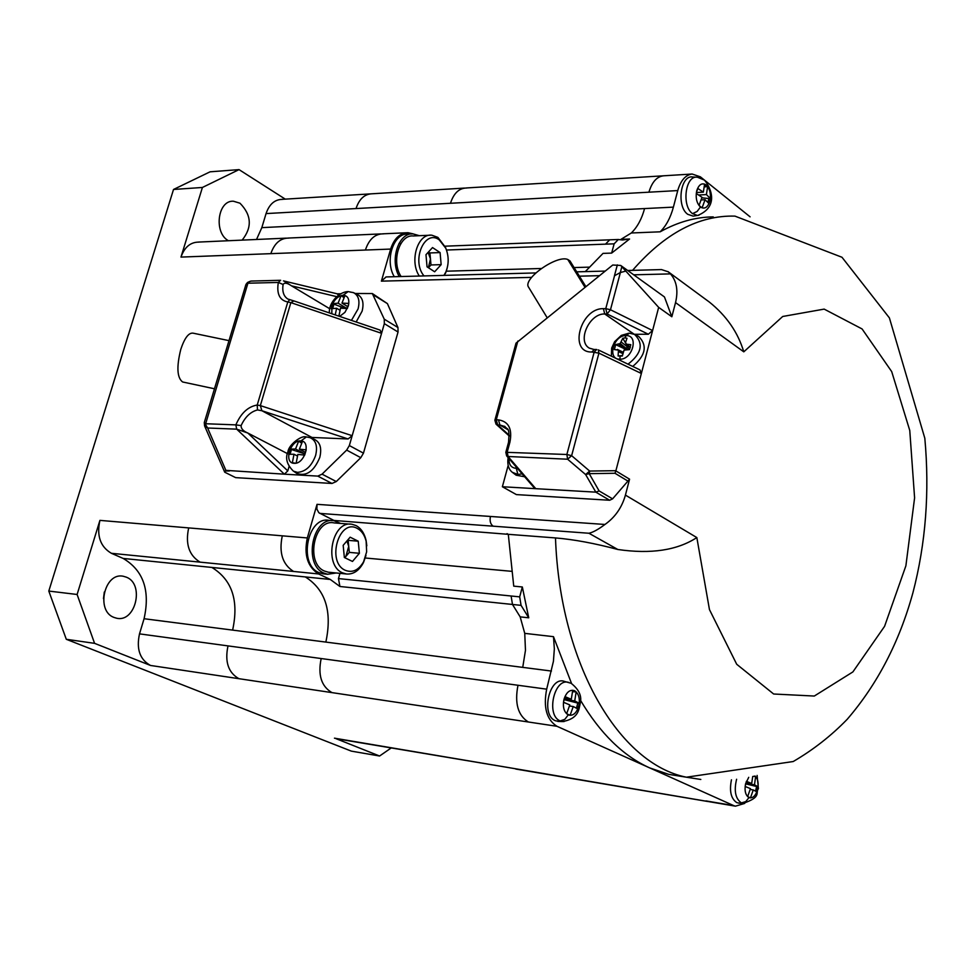 <?xml version="1.0" encoding="UTF-8"?>
<svg xmlns="http://www.w3.org/2000/svg" width="976" height="976" viewBox="0 0 976 976"><rect width="100%" height="100%" fill="white"/><g stroke="black" fill="none" stroke-linecap="round" stroke-linejoin="round"><path stroke-width="1.46" d="M413.141 233.874L407.956 232.691C399.892 233.02 394.121 238.486 390.644 249.075L381.396 281.137L531.615 277.367M386.093 276.952L381.396 281.137M408.615 234.118C393.865 231.995 384.3 260.165 394.28 276.72M339.953 573.339L338.465 578.585L339.916 586.491L330.303 579.463L318.579 573.949C307.55 566.91 303.792 554.905 307.33 537.947L317.029 504.336L316.858 509.033L318.823 512.717L333.902 520.44L508.301 534.323L513.742 586.149L522.331 586.979L528.736 617.796L520.171 616.869L524.746 633.363L553.49 636.669L554.344 648.845L553.429 661.301L546.682 689.166C543.181 707.307 546.597 719.678 556.954 726.29L649.699 767.905C623.286 756.046 600.203 733.464 580.427 700.182M329.632 520.476C307.855 515.072 297.717 564.165 318.957 572.607L323.19 573.851M340.6 523.417L334.219 520.794C312.564 516.048 302.902 564.75 323.922 573.095L327.582 574.254L336.232 572.973M440.091 252.577L441.152 264.642L430.989 264.96L429.94 252.943L440.091 252.577L432.527 247.575L425.975 254.699L427.049 266.838L434.649 271.779L441.152 264.642M428.44 267.741L430.989 264.96M419.326 235.692L412.994 233.874C398.501 232.532 389.509 260.299 399.282 276.586M413.629 235.997C399.538 233.911 390.925 261.641 401.124 276.537M445.642 272.951L447.081 268.485M445.617 247.575L437.907 237.388L431.843 235.204C417.765 233.105 409.139 261.043 419.326 276.049M346.919 540.948L348.725 546.365L345.858 556.442L349.31 552.379L348.139 540.35L358.229 541.192L359.388 553.282L352.482 561.444L344.357 557.503L343.174 545.34L350.14 537.19L358.229 541.192M334.365 522.965C314.296 517.975 304.951 563.274 324.508 571.07L328.424 572.229M365.963 555.515L363.523 562.444C359.192 570.631 353.507 574.486 346.468 574.01L342.552 572.851C323.215 565.092 332.145 519.915 352.08 524.307L355.996 525.552C361.022 528.272 364.402 533.238 366.098 540.423L366.817 545.804M443.934 275.391L445.788 272.084C448.972 264.252 448.96 256.285 445.776 248.209L439.224 239.864C424.67 228.811 411.067 260.738 424.011 275.927M198.994 242.109C190.564 242.048 184.549 247.05 180.975 257.091L390.644 249.075M345.345 570.326C352.543 573.058 358.619 570.204 363.584 561.798L366.647 551.83L366.146 541.29C364.597 535.055 361.632 530.761 357.253 528.406C338.916 517.939 326.191 562.335 345.345 570.326M359.388 553.282L349.31 552.379M344.784 557.711L345.858 556.442L344.626 557.638M428.122 252.369L430.465 258.957L428.391 267.705M429.94 252.943L428.476 251.991M507.032 533.64L508.313 534.409M578.585 706.112L577.804 708.918L573.266 706.526L570.082 715.31L566.629 713.724L569.813 704.928L563.481 702.281L564.97 696.62L571.289 699.28L572.741 690.264L576.169 691.886L574.73 700.89L579.268 703.293L578.768 706.209C576.426 713.322 572.924 716.225 568.239 714.908C563.933 712.114 562.505 706.917 563.982 699.341L564.274 699.45M576.474 708.173L577.792 703.086L579.268 703.293M569.496 706.002L573.266 706.526M282.418 199.385C274.768 199.421 269.315 204.155 266.058 213.585L677.747 190.576C680.687 180.499 685.469 174.972 692.094 174.009L700.39 176.839L750.093 216.831M285.285 199.141L239.035 169.617L210.084 171.813L173.521 189.466L48.8 591.066L77.104 594.482L99.918 520.379C96.514 535.812 100.345 546.78 111.398 553.294L318.579 573.949M180.975 257.091L202.41 187.465L239.035 169.617M256.529 239.474L261.824 227.64L266.058 213.585M228.433 240.73C213.512 232.739 217.648 200.068 233.435 201.227L239.962 203.191C251.601 215.074 252.32 227.384 242.133 240.12M104.31 592.017L103.48 598.617M126.319 577.158C144.802 583.941 135.579 622.92 116.547 618.198L114.07 617.454C95.465 611.049 104.432 571.765 123.403 576.291L126.319 577.158M391.156 747.994L379.579 756.01L351.348 751.13L66.295 639.292L48.8 591.066M336 738.661L379.579 756.01M572.583 691.691L576.169 691.886M202.41 187.465L173.521 189.466M372.503 293.654L387.399 303.609L397.964 327.546L384.251 319.176L384.337 323.666L381.567 333.316L380.067 330.095M363.462 453.157L360.791 457.683L336.293 481.546L331.999 483.462L317.773 476.105L322.068 474.165L346.663 450.095L349.347 445.556L363.462 453.157L398.049 332.011L397.964 327.546M331.999 483.462L235.643 477.63L224.724 472.201L225.871 470.359L284.358 474.177L287.786 470.896L289.055 466.577M66.295 639.292L94.574 643.343L77.104 594.482M94.574 643.343L150.524 665.461C139.873 659.605 136.201 649.089 139.507 633.875L144.07 618.723C150.353 590.48 143.374 570.387 123.147 558.431L111.398 553.294M206.082 426.109L204.484 424.975L204.582 425.878L207.62 428.013L204.301 422.462M182.622 381.982C177.046 377.773 176.436 366.891 180.792 349.347C184.562 338.062 188.624 332.657 193.004 333.145L228.945 340.624M225.078 471.005L229.372 471.005M317.773 476.105L284.358 474.177L236.68 429.147L247.867 433.051C243.183 431.075 240.926 428.586 241.109 425.585L235.863 424.877C240.95 413.177 248.075 406.565 257.225 405.04L257.493 409.944L261.885 410.725L260.348 405.601L257.225 405.04L287.798 301.974C279.648 300.376 276.489 293.861 278.319 282.442L283.089 284.48C284.406 282.43 287.225 282.881 291.531 285.846L284.077 281.112M280.588 280.283L278.319 282.442L247.916 283.211L249.563 281.503L247.318 282.662L245.806 284.931L247.916 283.211L205.643 423.743L235.863 424.877L236.68 429.147L207.62 428.013L225.871 470.359M204.277 422.547L204.582 425.878M204.618 425.975L224.724 472.201M204.484 424.975L204.338 422.693M337.257 293.825L340.453 293.764M355.215 293.471L372.332 293.544L384.251 319.176M564.555 698.352L571.289 699.28M349.347 445.556L381.567 333.316L290.86 302.633L293.898 300.913L380.176 330.132M338.587 294.984L337.049 293.837M353.971 292.885L357.46 294.508C362.596 297.29 364.146 302.841 362.12 311.149L356.155 321.995M336.61 296.631L291.531 285.846L329.827 308.806M289.713 299.693L287.798 301.974L290.86 302.633L260.348 405.601L352.177 435.699L348.103 438.956L311.978 437.455L261.885 410.725L348.103 438.956M314.199 439.273C320.116 442.055 321.982 448.106 319.786 457.439C313.967 471.396 306.305 476.727 296.814 473.409L295.106 471.933M287.432 453.62L247.867 433.051L287.786 470.896M294.203 462.917L292.324 462.844L294.008 454.23L288.676 454.304L290.189 449.094L295.533 449.009L298.644 441.164L300.535 441.225L302.511 441.335L299.388 449.192L306.22 449.851L304.695 455.097L297.863 454.413L296.179 463.039L294.154 463.307C283.406 463.258 290.25 439.895 300.681 440.896C311.515 440.786 304.658 464.417 294.154 463.307M304.646 455.084L304.976 453.95L295.533 449.009M305.061 452.156L304.976 453.95L290.189 449.094M297.473 456.036L294.008 454.23M301.682 443.165L298.644 441.164M305.439 452.364L299.388 449.192M347.822 306.647L341.978 303.109L348.798 303.426L347.322 308.526L340.49 308.196L338.989 315.663M331.816 313.76L331.925 306.183L331.218 308.745L336.622 308.245L335.232 314.919M339.99 310.283L336.622 308.245M344.979 308.355L332.706 303.682L338.099 303.17L341.124 295.582L345.004 295.508L341.978 303.109M331.925 306.183L332.706 303.682M347.236 308.514L347.297 306.33M344.016 297.704L341.124 295.582M346.907 308.489L338.099 303.17M249.563 281.503L251.247 281.064M564.287 699.438L574.73 700.89M204.313 422.449L245.806 284.931M508.301 534.323L555.49 537.935C573.912 539.472 594.689 543.315 617.82 549.488C650.87 554.307 677.21 550.33 696.84 537.569L709.454 609.585L736.709 664.266L773.651 694.009L814.301 696.047L852.878 671.927L884.573 626.336L905.887 565.812L914.597 497.882L909.766 430.465L891.698 371.6L862.089 328.949L824.171 309.111L782.715 316.48L743.785 351.836C737.954 332.352 726.437 315.724 709.247 301.974M571.582 683.578L553.49 636.669M682.2 776.53L668.67 774.346L649.699 767.905L733.659 805.59L735.404 806.176L744.7 803.419M713.273 216.904C695.534 217.026 677.844 221.991 660.166 231.812C666.157 225.883 670.573 217.648 673.391 207.132L677.747 190.576M629.569 239.01L611.647 253.101L614.136 243.829L618.333 239.498L622.481 239.998L629.569 239.01L620.968 239.352L631.326 232.983L660.166 231.812M585.271 271.621L603.034 253.382L611.647 253.101M698.975 215.208L693.131 216.123L687.763 214.317C676.185 206.448 680.504 174.509 692.789 176.998L696.559 177.181M697.023 190.918L697.645 188.344L703.342 192.15L704.587 184.098L707.637 186.538L706.404 194.578L710.321 198.445L709.711 201.007L708.991 203.569L705.062 199.726L702.086 207.876L699.023 205.46L702.012 197.298L696.291 193.504L696.742 190.759C698.901 184.366 702.049 182.439 706.197 184.964C709.967 188.807 711.187 194.212 709.857 201.178C707.734 207.534 704.599 209.486 700.451 207.022C696.632 203.215 695.4 197.786 696.742 190.759M701.158 199.921L705.062 199.726M707.844 202.337L708.844 198.531L701.854 197.811M696.583 192.516L703.342 192.15M704.269 186.928L707.637 186.538M698.694 194.993L706.404 194.578M708.844 198.531L710.321 198.445M508.154 465.479L502.372 486.743L516.377 494.6L609.658 500.249L612.599 498.858L629.569 479.179L625.421 495.113C621.907 507.532 615.087 517.317 604.949 524.466C598.276 529.468 592.932 532.396 588.918 533.25L617.82 549.488M671.842 316.761L664.449 296.948L620.687 265.435L658.666 307.379L671.842 316.761L675.538 302.597C678.369 290.616 676.685 281.051 670.475 273.89L668.218 271.792L661.484 269.583L627.69 270.486M596.665 349.506L594.201 352.007L566.861 454.499L571.631 455.67L589.638 471.054L615.905 470.688L658.666 307.379M615.905 470.688L614.99 473.275L589.211 473.653L585.624 474.556L595.848 492.16L599.118 490.928L589.211 473.653L589.638 471.054L585.624 474.556L567.617 459.22L508.045 456.487L535.775 488.683L595.763 492.148M515.999 343.162L612.745 265.021L620.687 265.435M617.344 264.886L614.441 275.769L620.394 272.524L625.592 271.145M505.861 452.181L508.508 442.445L509.96 442.006C512.437 428.867 508.618 421.486 498.492 419.875L496.272 419.802L497.662 424.914L496.162 424.267M614.551 275.671L605.767 308.636L603.412 308.672C580.354 307.928 568.239 352.848 591.846 351.994L598.922 353.141L571.631 455.67L567.617 459.22L566.861 454.499L505.824 452.303L506.629 455.865L534.275 487.927M569.935 260.885L567.788 259.482C556.832 254.638 522.331 279.063 528.565 287.164M502.372 486.743L535.775 488.683L534.14 487.744M577.792 703.086L564.226 699.658M509.313 435.357L497.662 424.914L499.883 424.987L498.492 419.875M524.661 476.764L516.158 475.202L514.62 473.726M506.837 456.073L508.045 456.487L507.264 451.888L509.96 442.006M640.061 369.953L598.203 349.859M598.264 349.884L598.922 353.141L641.354 373.491L639.963 369.916M628.032 364.182C641.696 353.483 643.831 343.515 634.473 334.292L648.332 334.243L652.59 330.547L610.476 309.758L620.394 272.524M638.597 336.391C647.674 345.419 645.709 355.435 632.729 366.439M648.332 334.243L607.084 313.955L610.476 309.758L605.767 308.636L607.084 313.955L604.73 313.979C589.419 313.272 576.804 341.149 589.297 348.127L594.091 349.493M626.982 344.284L625.787 343.54L625.665 342.039L627.019 338.257L624.994 337.916L622.798 338.257L620.187 343.54L615.685 344.638L614.38 349.579L618.455 350.116L618.113 355.996L622.322 356.02L624.054 350.128L629.483 349.628L630.789 344.662L626.982 344.284L630.337 347.468M625.787 343.54L630.252 347.749M622.798 338.257L625.775 343.369M625.982 343.723L627.653 346.602L628.69 346.273M621.248 342.039L627.556 346.944L624.969 349.005L625.701 349.481M628.849 349.591L627.653 346.602L628.69 349.591M620.187 343.54L627.653 349.542M618.76 344.272L625.994 349.481M615.685 344.638L624.969 349.005L624.457 349.957M617.381 349.445L623.017 352.141M618.455 350.116L622.993 352.275M618.699 351.689L622.737 353.556M618.113 355.996L622.407 355.508M514.169 464.6L514.779 465.308M339.916 586.491L521.062 605.352L519.683 596.861L522.331 586.979M521.062 605.352L528.736 617.796M739.393 803.163L736.795 802.626C730.987 798.71 729.206 791.097 731.451 779.8M755.522 791.109L756.644 786.51L758.059 786.729L756.827 791.853L753.252 789.938L750.459 797.904L747.64 796.611L750.446 788.645L745.152 786.449L746.408 781.3L751.691 783.508L746.128 782.618M750.215 789.45L753.252 789.938M756.644 786.51L745.835 783.887M752.716 776.481L751.691 783.508M753.533 776.298L755.607 776.603L754.497 784.814L758.059 786.729M745.932 783.447L754.497 784.814M559.224 721.471L555.417 720.752C540.35 715.079 549.512 675.563 564.482 681.419L570.911 683.237M445.019 246.184L609.707 239.828L605.51 244.146L614.136 243.829M446.496 250.027L605.51 244.146M589.236 267.143L574.083 267.57M541.265 268.498L446.3 271.194M383.483 233.862C375.077 233.764 369.038 239.157 365.39 250.039M288.908 238.095C280.466 238.01 274.439 243.207 270.828 253.662M574.693 691.691L572.692 690.74M99.918 520.379L188.685 527.906C185.22 543.986 189.027 555.393 200.092 562.139M511.534 571.314L365.28 558.004M188.685 527.906L307.33 537.947M319.823 513.4L493.161 526.186C490.452 524.234 489.549 520.989 490.452 516.463L317.029 504.336M631.326 232.983C637.34 227.115 641.757 218.978 644.575 208.571L261.824 227.64M464.503 188.075L371.673 193.809C364.377 194.224 359.156 199.141 356.033 208.559M524.746 633.363L525.466 650.333L522.733 667.377L325.85 642.086C332.352 611.427 325.508 589.711 305.329 576.926L330.303 579.463M520.171 616.869L512.485 604.461L511.107 595.994L519.683 596.861M321.177 658.544C317.761 675.063 321.36 686.409 331.962 692.618L528.345 721.996C517.939 715.445 514.486 703.196 517.988 685.262L139.507 633.875M325.85 642.086L144.07 618.723M232.617 630.106C239.022 600.691 232.093 579.805 211.853 567.434L305.329 576.926M123.147 558.431L211.853 567.434M282.296 535.824C278.782 552.599 282.54 564.482 293.581 571.46M466.821 188.014C459.232 188.002 453.779 193.089 450.473 203.276M466.077 187.978L664.314 175.753C657.214 176.144 652.09 181.621 648.918 192.187M334.451 738.173L514.157 768.527L336.159 738.698M514.157 768.527L735.282 806.139M331.962 692.618L150.524 665.461M400.941 243.427L398.964 243.5M338.465 578.585L511.107 595.994M238.925 678.686C228.286 672.671 224.651 661.74 228.006 645.892M287.578 298.863C283.589 296.131 282.088 291.336 283.089 284.48M336.293 481.546L322.068 474.165M346.663 450.095L360.791 457.683M398.049 332.011L384.337 323.666M373.747 295.167L387.399 303.609M310.112 437.675C315.943 440.347 317.773 446.264 315.626 455.414C311.71 466.101 305.647 471.75 297.424 472.372L293.447 471.152M306.427 436.931L300.535 441.225M291.409 449.729L290.092 454.23M302.243 441.908L299.864 441.799M241.109 425.585C245.11 416.947 250.576 411.738 257.493 409.944M349.92 292.019L353.19 292.544M348.237 291.58L353.556 292.69C358.558 295.386 360.071 300.791 358.082 308.916L351.433 320.396M348.176 291.58L343.174 295.203C348.029 295.752 349.75 299.351 348.334 305.976L344.918 312.369L339.648 316.407M333.877 304.39L332.657 308.55M344.65 296.253L342.295 296.301M555.49 537.935C559.968 664.693 619.394 763.891 686.384 777.201L700.817 779.458M668.67 774.346L686.384 777.201L793.232 761.524C813.252 749.836 831.259 735.745 847.241 719.263C877.461 684.127 899.36 641.964 912.914 592.786C925.748 543.522 929.713 492.014 924.821 438.248L889.392 317.883L841.983 257.261L734.965 216.123C699.072 215.123 664.937 233.203 632.558 270.352M697.364 215.415L692.545 213.634C681.516 206.119 685.25 175.595 696.998 177.181M692.545 213.634L697.12 211.463L700.451 207.022M706.148 186.623L704.477 185.281M493.161 526.186L588.918 533.25M579.415 276.171L599.447 275.671M633.705 274.817L670.475 273.89M490.452 516.463L604.949 524.466M743.785 351.836L675.538 302.597M629.569 479.179L615.868 470.896M696.84 537.569L625.421 495.113M621.797 266.899L620.297 272.524M509.35 436.089L496.028 424.157L494.869 420.253L496.272 419.802L517.866 341.051M567.788 259.482L584.966 287.273M609.658 500.249L595.848 492.16M612.599 498.858L599.118 490.928M628.385 481.363L614.99 473.275M507.825 429.684L499.883 424.987L505.092 426.597M603.412 308.672L604.73 313.979L633.985 334.085M596.702 349.506L594.347 349.493L591.846 351.994M619.797 360.217L620.126 356.362M634.815 334.451L629.349 333.182L626.055 335.61C639.134 334.988 632.607 359.851 619.833 359.192C606.852 359.644 613.367 335.073 626.055 335.61L624.994 337.916M522.16 473.86L517.866 474.47L512.363 472.323M517.866 474.47L515.889 466.589M517.292 468.224L515.718 468.297C511.021 467.638 508.789 464.417 509.021 458.622M644.575 208.571L673.391 207.132M705.941 800.906L733.659 805.59M528.345 721.996L556.954 726.29M517.988 685.262L546.682 689.166M522.733 667.377L551.44 671.061M743.968 803.443L741.394 802.919L745.786 801.589L748.958 797.612C745.444 795.269 744.322 790.658 745.579 783.777L745.835 783.874M754.936 775.969C757.937 778.689 758.828 783.167 757.632 789.377C755.668 795.867 752.777 798.612 748.958 797.612M563.994 721.63L560.2 720.922L564.811 719.349L568.239 714.908M563.982 699.341C566.361 692.179 569.886 689.3 574.547 690.691C578.817 693.521 580.22 698.694 578.768 706.209M560.2 720.922C545.645 715.457 554.283 677.198 568.825 682.48M741.394 802.919C735.428 798.697 733.83 790.816 736.599 779.263M331.706 306.22C334.121 299.632 337.94 295.96 343.174 295.203M745.579 783.777L748.726 777.335M332.316 520.647L329.241 520.415M385.923 276.94L535.775 272.938M407.98 232.703L382.738 233.825M327.912 572.156L345.955 573.937M413.031 233.874L408.017 234.094M380.896 233.911L288.152 238.059M286.31 238.144L198.238 242.085M363.609 561.737L363.17 563.14M366.134 541.253L366.012 540.045M371.673 193.809L281.674 199.36M515.84 769.064L707.576 801.467M337.391 293.861L283.455 280.881M287.81 299.01L293.91 300.925M296.887 473.458L293.3 471.054C286.871 464.625 285.102 458.147 287.981 451.632C288.64 444.861 301.389 435.174 305.83 436.906M280.649 280.295L251.296 281.064M250.905 281.076L247.684 282.369M245.562 285.407L246.306 283.87M664.314 175.753L691.545 174.07M697.425 177.217L704.44 180.096C711.65 188.636 718.568 206.924 697.767 215.403M494.905 420.131L515.962 343.32M570.069 261.068L585.844 286.578M504.897 426.475L504.543 426.256C507.496 430.233 509.838 426.048 508.545 442.311M638.585 336.378L635.23 334.67M516.231 475.251L512.851 472.713C508.667 469.724 507.093 464.686 508.13 457.598M576.731 271.84L605.169 271.084M709.43 302.121L667.913 271.56M609.707 239.828L618.32 239.498M757.108 775.432L758.413 788.681C755.034 792.878 762.317 796.928 743.004 803.382L738.454 803.102M571.277 683.407C578.975 689.532 581.989 696.071 580.305 703.025C578.829 708.686 579.463 718.458 562.542 721.593L557.833 721.423M322.641 573.766L327.607 574.254M350.323 524.173L333.999 522.904M445.788 272.072L445.312 273.707M445.788 248.233L445.312 246.843M182.597 381.97L214.452 388.777M310.819 437.943L314.174 439.261M431.294 235.179L413.08 235.96M547.097 317.615L528.748 287.456M310.173 437.687L306.476 436.931M347.615 291.592C337.257 292.495 328.351 304.512 329.412 312.942M628.947 333.182L621.309 335.402L614.636 341.661L611.659 348.103L611.379 356.179"/></g></svg>
